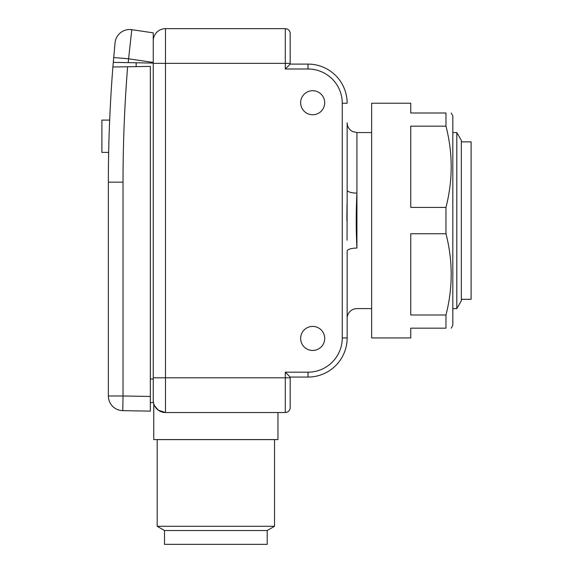 <?xml version="1.0" encoding="UTF-8"?>
<svg xmlns="http://www.w3.org/2000/svg" width="573" height="573" viewBox="0 0 573 573"><rect width="100%" height="100%" fill="white"/><g stroke="black" fill="none" stroke-linecap="round" stroke-linejoin="round"><path stroke-width="0.86" d="M267.197 530.526L164.508 530.526L164.508 544.35L267.197 544.35L267.197 530.526L274.531 526.293L274.531 439.634L157.174 439.634L157.174 526.293L274.531 526.293M164.508 530.526L157.174 526.293M371.641 132.564L356.929 132.564L352.624 131.568L350.877 130.465C348.463 128.474 347.217 125.917 347.152 122.787L347.152 190.05A9.777 3.051 180 0 0 356.929 193.101C355.983 211.451 355.983 229.773 356.929 248.066L356.929 132.564L356.929 248.066A9.777 3.051 0 0 0 347.152 251.124L347.152 318.387A9.777 9.777 0 0 1 356.929 308.603L371.641 308.603M300.646 338.435A12.026 12.026 0 0 0 312.672 350.461A12.026 12.026 0 0 0 324.698 338.435A12.026 12.026 0 0 0 312.672 326.409A12.026 12.026 0 0 0 300.646 338.435M300.646 102.739A12.026 12.026 0 0 0 312.672 114.765A12.026 12.026 0 0 0 324.698 102.739A12.026 12.026 0 0 0 312.672 90.713A12.026 12.026 0 0 0 300.646 102.739M154.517 405.698L158.32 410.204L165.482 412.524A12.226 12.226 0 0 1 153.256 400.298L153.256 63.066L113.311 62.371L115.051 42.796A14.669 14.669 0 0 1 115.066 42.696M153.75 403.721L153.75 439.598L277.955 439.598L277.955 412.524M285.29 372.178L308.03 372.178A34.23 34.23 0 0 0 342.26 337.941L347.152 337.941L347.152 251.124L347.152 337.941A39.122 39.122 0 0 1 308.03 377.063L290.174 377.063L290.174 407.632L290.174 377.8L285.29 377.8L285.29 372.178L290.174 377.063M285.29 412.524L165.482 412.524L165.482 377.8L285.29 377.8L285.29 412.524A4.892 4.892 0 0 0 290.174 407.632A4.892 4.892 0 0 1 285.29 412.524M290.174 64.104L308.03 64.104A39.122 39.122 0 0 1 347.152 103.226A39.122 39.122 0 0 0 308.03 64.104L308.03 68.996L285.29 68.996L290.174 64.104L290.174 33.542L290.174 63.367L165.482 63.367L165.482 377.8L153.256 377.8M153.256 40.876A12.226 12.226 0 0 1 165.482 28.65L285.29 28.65A4.892 4.892 0 0 1 290.174 33.542A4.892 4.892 0 0 0 285.29 28.65L285.29 68.996M347.016 203.888L346.873 220.584M347.052 240.209L347.152 190.05M461.329 141.86L471.106 141.86L471.106 299.314L461.329 299.314M461.329 140.392L461.329 300.782L456.81 308.603L456.81 132.564L461.329 140.392M136.152 62.772L136.152 66.633L127.614 66.755A1452.319 1452.319 0 0 0 123.023 182.157L123.023 395.979L150.327 396.459L150.327 66.389L136.145 66.633M153.256 402.64L150.327 402.618L153.256 402.64L153.256 379.018L150.327 379.018M150.327 396.459L150.327 411.128L122.772 410.648A14.669 14.669 0 0 1 108.354 395.979L108.354 182.157A1466.987 1466.987 0 0 1 112.881 66.998L115.051 42.796A14.669 14.669 0 0 1 131.804 29.681L131.711 31.114M115.073 42.588A14.669 14.669 0 0 1 115.524 40.268M115.825 39.301A14.669 14.669 0 0 1 131.804 29.681L153.256 32.854L153.256 63.066M131.804 29.681L128.588 58.79L113.712 57.536M114.048 62.385L113.311 62.371L113.404 61.211M108.655 152.368L101.894 152.368L101.894 120.094L109.672 120.094L109.479 124.821M109.078 136.231C108.519 157.045 108.519 157.045 109.078 136.231M130.766 66.704L136.145 66.618M123.023 182.157L108.354 182.157A1466.987 1466.987 0 0 1 112.881 66.998L127.614 66.755M122.772 410.648L123.023 395.979L108.354 395.979A14.669 14.669 0 0 0 122.772 410.648M451.23 328.164L452.813 325.228L452.813 115.939L451.23 113.003M445.966 113.003C452.928 113.003 452.928 113.003 445.966 113.003L445.966 126.175C452.928 153.127 452.928 180.209 445.966 207.412L445.966 233.755C452.928 260.708 452.928 287.789 445.966 314.992L445.966 328.164C452.928 328.164 452.928 328.164 445.966 328.164L410.762 328.164L410.762 337.941L371.641 337.941L371.641 103.226L410.762 103.226L410.762 113.003L445.966 113.003M445.966 126.175L410.762 126.175L410.762 207.412L445.966 207.412M445.966 233.755L410.762 233.755L410.762 314.992L445.966 314.992M342.26 337.941L342.26 103.226A34.23 34.23 0 0 0 308.03 68.996M347.152 337.941A39.122 39.122 0 0 1 308.03 377.063L308.03 372.178M165.482 28.65L165.482 63.367L153.256 63.367M342.26 103.226L347.152 103.226M128.259 62.629L128.588 58.79L153.256 62.443M452.813 132.564L456.81 132.564M452.813 308.603L456.81 308.603"/></g></svg>
